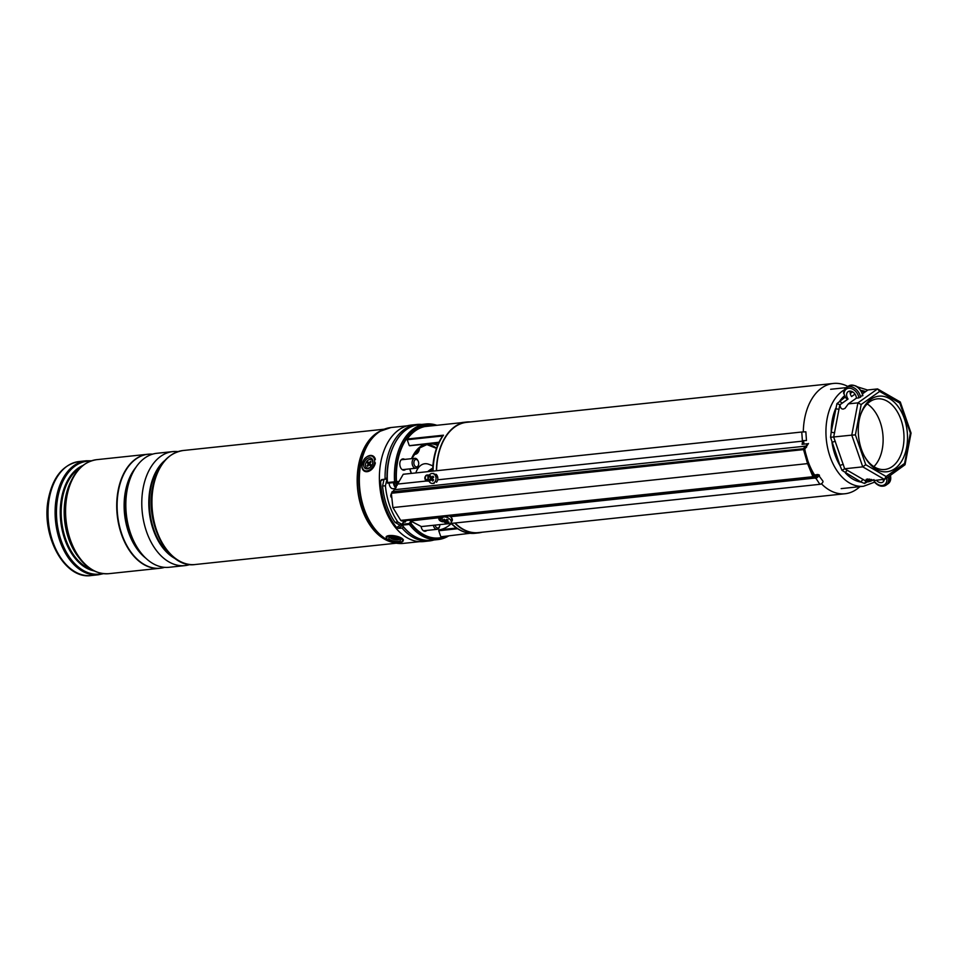 <?xml version="1.0" encoding="UTF-8"?>
<svg xmlns="http://www.w3.org/2000/svg" width="959" height="959" viewBox="0 0 959 959"><rect width="100%" height="100%" fill="white"/><g stroke="black" fill="none" stroke-linecap="round" stroke-linejoin="round"><path stroke-width="1.44" d="M807.766 460.584A55.454 35.651 83.9 0 0 807.862 460.835A55.454 35.651 83.9 0 0 814.467 474.837A7.48 4.807 83.9 0 0 813.412 475.149M815.546 476.503A55.454 35.651 83.9 0 0 816.565 477.966M821.384 483.732A55.454 35.651 83.9 0 0 845.071 493.741A55.454 35.651 83.9 0 0 859.899 486.633M455.034 523.003A55.454 35.651 83.9 0 0 478.349 532.617L845.071 493.741M847.888 386.465A55.454 35.651 83.9 0 0 833.383 383.456A55.454 35.651 83.9 0 0 803.306 431.886M805.848 440.541L803.606 440.625A55.454 35.651 83.9 0 0 803.942 443.789M804.721 448.86A55.454 35.651 83.9 0 0 805.584 452.996M833.383 383.456L466.649 422.332A55.454 35.651 83.9 0 0 436.585 470.725M432.869 469.706L431.562 468.771L432.197 468.531L428.074 471.325L432.617 469.179M433.732 425.628A56.605 36.394 83.9 0 0 396.487 481.646L387.916 483.168L387.448 482.545L394.569 481.802A58.103 37.353 -96.1 0 1 425.916 423.986L418.807 424.741A58.103 37.353 83.9 0 0 387.448 482.545L387.916 483.168L398.536 482.137M388.874 482.461L389.798 482.988L387.916 483.168A0.623 0.623 0 0 1 387.232 482.593C384.967 453.151 399.519 426.132 418.807 424.741M425.916 423.986A58.103 37.353 -96.1 0 1 436.86 425.293M421.061 526.455A5.67 3.644 83.9 0 0 421.433 527.918A5.67 3.644 83.9 0 0 425.233 531.286A5.67 3.644 83.9 0 0 426.887 530.423M404.674 459.397A5.67 3.644 83.9 0 0 402.876 458.893A5.67 3.644 83.9 0 0 400.263 466.805A5.67 3.644 83.9 0 0 404.075 470.174A5.67 3.644 83.9 0 0 405.729 469.311M406.172 520.557L405.273 522.032L403.379 522.223L402.205 525.16A58.103 37.353 83.9 0 0 431.059 540.301C420.306 541.152 410.608 536.081 401.953 525.088A0.623 0.623 0 0 1 401.917 524.381L403.104 522.439M482.113 532.221A55.766 35.855 -96.1 0 1 478.373 532.928A55.766 35.855 -96.1 0 1 454.71 523.039M451.209 523.674A48.597 31.239 -96.1 0 1 439.006 529.883L456.532 528.025M436.381 470.749A55.766 35.855 -96.1 0 1 466.625 422.02A55.766 35.855 -96.1 0 1 470.413 421.936M466.625 422.02L463.293 422.38A55.766 35.855 83.9 0 0 461.039 422.727L424.849 426.563A55.766 35.855 83.9 0 0 407.287 439.018L443.466 435.182A55.766 35.855 83.9 0 0 433.06 470.989L431.466 470.21A1.87 1.75 24.9 0 0 432.569 469.299L432.725 469.263M448.596 535.973A58.103 37.353 -96.1 0 1 438.167 539.545A58.103 37.353 -96.1 0 1 409.325 524.405L402.205 525.16L402.145 524.261L409.061 523.53L409.313 524.405L410.584 523.578L410.104 522.847L410.896 523.242A56.605 36.394 83.9 0 0 445.467 536.309M424.849 426.563L461.039 422.727M409.829 445.611L439.018 442.231M442.626 435.985L407.227 439.737L409.181 445.396M407.227 439.737L407.287 439.018M441.116 536.764L470.042 533.288M457.623 528.745L438.731 530.747L440.696 536.393M438.731 530.747L439.006 529.883M442.674 435.985L443.466 435.182L442.674 435.985M402.96 523.135L403.379 522.223L402.96 523.135M451.102 523.087L451.977 524.177L451.102 523.087M428.074 471.325L433.06 470.989L432.689 468.795C433.396 455.621 436.765 444.592 442.806 435.722M437.795 477.858L435.458 474.237M451.689 518.004L451.605 520.869M814.227 476.659L813.664 476.179A2803.013 1802.081 83.9 0 0 813.735 476.359L813.915 477.306A1.247 0.803 -96.1 0 1 812.932 476.707L400.718 520.401L392.914 507.575L807.574 463.617A2803.637 1802.488 -96.1 0 1 803.534 449.591L391.332 493.286L394.329 489.725L403.236 474.261L801.76 432.018L802.419 441.152L437.676 479.824M448.141 523.734L421.349 526.575L409.265 520.234M400.718 520.401L401.917 521.013L813.735 477.354L816.469 476.036L814.143 477.186M428.098 480.903L427.139 480.974C424.705 478.961 424.657 476.935 427.019 474.909M804.373 449.339A2803.013 1802.081 83.9 0 0 804.433 449.531L804.625 448.488L803.534 449.591A1.247 0.803 -96.1 0 1 803.81 448.105L805.956 446.091A6.234 4.004 83.9 0 0 807.31 443.765L802.084 444.317A6.234 4.004 83.9 0 0 802.419 441.152M802.779 440.696L806.471 440.493L805.848 431.802L801.76 432.018M429.524 474.873L425.844 475.484M426.635 475.173C424.417 476.707 424.25 478.661 426.132 481.046L397.733 484.055M807.31 443.765L802.084 444.317M428.961 481.046L426.132 481.046M391.332 493.286L392.914 507.575M813.52 475.94L816.025 474.897A7.48 4.807 -96.1 0 1 817.14 474.561A7.48 4.807 -96.1 0 1 819.094 474.969L819.477 475.508L818.447 475.94L816.181 476.179M814.323 477.126A6.234 4.004 -96.1 0 1 815.186 478.038L450.442 516.709M442.686 517.309L410.5 520.941M439.666 517.632L438.898 517.932C438.515 519.874 439.809 521.157 442.77 521.804L443.789 521.696M818.95 475.784L822.858 481.034A2.493 1.295 143.3 0 1 822.295 482.964A2.493 1.295 143.3 0 1 819.873 484.319L450.191 523.518L451.653 523.986C458.941 530.926 466.745 534.019 475.053 533.288A55.766 35.855 83.9 0 1 451.389 523.386M818.483 475.94A2.493 1.295 143.3 0 1 815.414 478.349L815.186 478.038M443.573 521.48L443.154 521.528C439.773 520.581 438.635 519.203 439.761 517.416M819.873 484.319L815.665 477.894M816.361 477.69A1.87 0.971 -36.7 0 0 817.991 475.988M808.401 463.317L807.574 463.617A2803.637 1802.488 -96.1 0 0 812.932 476.707L813.735 476.359M861.386 449.208A38.012 24.431 -96.1 0 1 860.319 415.595A38.012 24.431 -96.1 0 1 881.681 396.127A38.012 24.431 -96.1 0 1 904.385 418.735A38.012 24.431 -96.1 0 1 897.276 466.685A38.012 24.431 -96.1 0 1 864.67 456.676A38.012 24.431 -96.1 0 1 861.386 449.208M864.323 456.016A35.519 22.836 83.9 0 0 884.737 469.49A35.519 22.836 83.9 0 0 901.076 419.934A35.519 22.836 83.9 0 0 877.245 398.86A35.519 22.836 83.9 0 0 860.103 416.314M873.877 466.637A35.519 22.836 83.9 0 0 880.206 422.14A35.519 22.836 83.9 0 0 867.224 403.919M851.58 396.546L855.008 394.113L851.568 396.535A5.922 4.268 54.7 0 1 850.297 391.104M861.53 391.476L864.802 392.183M900.045 403.236L879.667 391.416L861.17 404.518L857.909 402.864L848.307 403.883L845.035 408.342L843.237 409.085C841.331 409.133 840.252 407.683 839.988 404.758L848.056 399.04A5.922 4.268 54.7 0 1 848.068 391.68A5.922 4.268 54.7 0 1 849.614 391.116A5.922 4.268 54.7 0 1 856.375 398.165L858.868 397.889A9.039 6.509 -125.3 0 0 850.981 388.467A9.039 6.509 -125.3 0 0 844.04 394.017L845.347 396.966A2.493 1.798 -125.3 0 0 848.032 399.04L839.82 404.782L833.683 437.052L844.675 468.771L866.337 481.334L866.145 479.428L867.451 479.021L874.812 480.435L885.109 479.152L905.032 464.743L904.601 463.425L910.379 433.06L899.23 401.497M884.162 480.159A5.922 4.268 54.7 0 1 882.292 479.644M884.294 479.44A5.922 4.268 54.7 0 1 882.867 482.077A5.922 4.268 54.7 0 1 881.321 482.653A5.922 4.268 54.7 0 1 876.394 480.267M869.657 479.08L866.492 481.322M886.727 478.014A9.039 6.509 -125.3 0 1 883.023 485.362A9.039 6.509 -125.3 0 1 874.188 481.094L873.961 479.596M871.551 479.416L864.586 483.468L861.194 482.125A2.493 1.726 120.1 0 1 863.532 479.608M847.768 470.461A2.493 1.726 120.1 0 0 845.43 472.979A46.212 29.705 83.9 0 0 861.194 482.125L842.002 470.366L840.012 465.63A2.493 0.647 160.9 0 1 843.321 464.432M879.667 391.416L877.569 388.922L867.967 389.941L862.513 393.813M862.393 395.396L858.868 397.889M856.375 398.165L848.307 403.883M835.325 441.356A2.493 0.647 160.9 0 0 832.016 442.567A46.212 29.705 83.9 0 0 835.013 454.806A46.212 29.705 83.9 0 0 840.012 465.63L830.554 437.292L831.213 431.946A2.493 0.815 -169.2 0 0 834.666 432.641M839.137 409.157A2.493 0.815 -169.2 0 1 835.685 408.462A46.212 29.705 83.9 0 0 831.213 431.946L836.943 403.643L845.347 396.966M844.04 394.017L843.512 392.902L846.246 387.628A10.285 7.408 54.7 0 1 854.793 388.335A10.285 7.408 54.7 0 1 860.547 397.29M839.988 404.758L836.943 403.643M842.002 470.366L844.675 468.771L862.752 466.853L865.737 464.707L886.116 476.527L884.414 479.416L862.752 466.853L851.772 435.134L830.554 437.292M865.629 391.596A46.212 29.705 83.9 0 0 861.122 390.421A2.493 1.726 -59.9 0 0 861.086 390.697M873.373 479.92A46.212 29.705 83.9 0 1 868.051 481.897A2.493 1.798 54.7 0 1 868.051 480.219M864.586 483.468L865.701 481.562M842.649 402.864A2.493 1.798 54.7 0 1 839.964 400.79A46.212 29.705 83.9 0 1 844.819 395.456M905.032 464.743L911.05 433.072L900.285 401.989L877.569 388.922L857.909 402.864L851.772 435.134L855.404 434.883L865.737 464.707M450.982 522.895A4.987 2.805 -151.3 0 0 451.078 522.739A4.987 2.805 -151.3 0 0 448.201 517.968A4.987 2.805 -151.3 0 0 442.435 517.788A4.987 2.805 -151.3 0 0 442.339 517.956A4.987 2.805 -151.3 0 0 445.228 522.715A4.987 2.805 -151.3 0 0 450.982 522.895M447.35 520.965L447.841 519.934A10.273 4.459 -147.7 0 1 446.798 519.31A10.597 0.815 127.8 0 1 446.031 520.162L445.372 520.126A10.597 8.211 -153.2 0 1 444.113 519.191A10.273 2.397 146 0 0 443.897 519.478A10.273 2.397 146 0 0 443.717 519.754A10.597 9.146 46.2 0 0 444.868 520.833L445.348 520.126M447.505 521.396L447.146 522.199A10.597 9.242 26.2 0 0 448.644 522.691A10.273 3.368 -85.1 0 0 448.848 522.427A10.273 3.368 -85.1 0 0 449.04 522.14A10.597 8.116 -137.6 0 1 447.649 521.492M452.097 520.857A4.987 2.805 -151.3 0 0 452.192 520.701A4.987 2.805 -151.3 0 0 449.387 515.978M447.146 522.199L446.486 522.176L447.481 519.898L448.153 519.922M445.959 520.222L445.168 521.384A10.597 0.707 122.1 0 0 444.916 521.96A10.273 10.225 67.3 0 0 445.959 522.583A10.597 1.846 -60.5 0 0 446.486 522.176M448.584 521.948L448.644 522.691M446.582 519.562L447.481 519.898M447.362 520.03L445.959 522.583M446.115 520.066L444.916 521.96M444.389 519.418L443.717 519.754M434.679 482.281A4.987 3.812 -91.1 0 0 435.77 476.719A4.987 3.812 -91.1 0 0 432.113 473.47A4.987 3.812 -91.1 0 0 429.728 474.633A4.987 3.812 -91.1 0 0 428.649 480.195A4.987 3.812 -91.1 0 0 432.293 483.444A4.987 3.812 -91.1 0 0 434.679 482.281M431.262 476.959L431.874 477.031L431.262 476.959A10.597 4.184 -140 0 1 430.591 475.868A10.273 7.54 170.9 0 0 430.231 476.251A10.273 7.54 170.9 0 0 429.884 476.647A10.597 6.341 44.8 0 0 430.363 477.942L432.437 477.93L432.605 479.56M433.048 479.728L431.694 479.991A10.597 5.598 34.3 0 0 432.749 481.058L433.456 480.279A10.597 4.927 -130.1 0 1 432.581 478.997L432.629 478.205A10.597 4.016 -40.4 0 1 433.648 477.091L433.036 476.155A10.597 4.507 154.8 0 0 431.874 477.031L433.468 477.282M436.489 482.245A4.987 3.812 -91.1 0 0 436.153 474.333M431.694 479.991L431.082 479.92L431.694 479.991M432.629 477.306L432.389 478.733L430.315 478.733A10.597 5.43 145.5 0 0 429.692 479.848A10.273 8.379 18.3 0 0 430.303 480.771A10.597 3.105 -31.4 0 1 431.082 479.92M430.315 478.733L430.363 477.942M433.408 480.219L432.749 481.058M432.221 478.949L429.692 479.848M432.293 477.678L429.884 476.647M433.672 477.318L433.06 477.246M431.478 479.836L433.528 479.632M419.634 447.685A8.415 5.406 -96.1 0 1 416.889 453.607A8.415 5.406 -96.1 0 1 414.036 454.242M414.348 453.739A7.792 5.011 83.9 0 0 414.576 453.727A7.792 5.011 83.9 0 0 416.218 453.092A7.792 5.011 83.9 0 0 418.651 448.536M421.588 424.441A58.571 37.653 83.9 0 0 416.853 424.477L411.159 425.089A58.571 37.653 83.9 0 0 398.824 429.884A58.571 37.653 83.9 0 0 381.514 497.265A58.571 37.653 83.9 0 0 423.506 541.571L429.2 540.96A58.571 37.653 83.9 0 0 433.84 540.013M416.853 424.477A58.571 37.653 83.9 0 0 404.518 429.272A58.571 37.653 83.9 0 0 385.098 479.104L381.466 479.668L380.591 481.154A58.571 37.653 83.9 0 0 396.666 527.57L398.321 528.361L402.061 528.085A58.571 37.653 83.9 0 0 429.2 540.96M402.061 528.085L403.535 527.042M387.064 477.714L385.098 479.104M177.942 451.605A57.324 36.85 83.9 0 0 172.872 451.593A57.324 36.85 83.9 0 0 143.179 487.867A57.324 36.85 83.9 0 0 184.955 565.606A57.324 36.85 83.9 0 0 189.918 564.527M172.872 451.593L156.916 453.283A57.324 36.85 83.9 0 0 127.223 489.558A57.324 36.85 83.9 0 0 169.012 567.296L184.955 565.606M152.601 454.158A57.324 36.85 83.9 0 0 148.189 454.218A57.324 36.85 83.9 0 0 118.496 490.481A57.324 36.85 83.9 0 0 160.273 568.219A57.324 36.85 83.9 0 0 164.6 567.344M148.07 454.23A57.324 36.85 83.9 0 0 147.938 454.242A57.324 36.85 83.9 0 0 118.245 490.505A57.324 36.85 83.9 0 0 160.021 568.243A57.324 36.85 83.9 0 0 160.153 568.231M363.797 466.182A5.922 4.1 -59.9 0 0 370.905 466.733A5.922 4.1 -59.9 0 0 372.536 463.928A5.922 4.1 -59.9 0 0 372.823 460.524A5.922 4.1 -59.9 0 0 367.285 458.606A5.922 4.1 -59.9 0 0 363.797 466.182M392.159 540.648A5.922 1.93 -169.2 0 0 398.417 541.415A5.922 1.93 -169.2 0 0 400.191 539.677A5.922 1.93 -169.2 0 0 397.05 537.927A5.922 1.93 -169.2 0 0 389.27 537.603A5.922 1.93 -169.2 0 0 392.159 540.648M415.834 472.931A18.689 12.011 -96.1 0 1 420.318 465.726A18.689 12.011 -96.1 0 1 428.625 464.24L432.881 465.846M416.11 466.853A3.74 2.397 83.9 0 0 418.508 464.983A3.74 2.397 83.9 0 0 418.076 460.943A3.74 2.397 83.9 0 0 416.47 459.505A3.74 2.397 83.9 0 0 413.868 462.55A3.74 2.397 83.9 0 0 416.11 466.853M418.508 464.983L418.304 465.69A4.987 3.201 -96.1 0 1 415.858 468.232A4.987 3.201 -96.1 0 1 415.091 468.172A4.987 3.201 -96.1 0 1 412.106 463.029A4.987 3.201 -96.1 0 1 414.815 458.318A4.987 3.201 -96.1 0 1 415.583 458.378A4.987 3.201 -96.1 0 1 417.728 460.296L418.076 460.943M435.146 525.112A3.74 2.397 83.9 0 0 437.34 527.977A3.74 2.397 83.9 0 0 439.666 526.095A3.74 2.397 83.9 0 0 439.869 524.921A3.74 2.397 83.9 0 0 439.869 524.609M439.666 526.095L439.462 526.803A4.987 3.201 -96.1 0 1 437.028 529.344A4.987 3.201 -96.1 0 1 433.396 525.292M384.02 479.272L382.581 486.057A56.078 36.046 83.9 0 0 394.988 522.307L399.483 524.957L401.821 524.705M391.272 494.149A1.99 1.283 83.9 0 0 391.248 497.289M387.076 478.817L385.422 485.757A56.078 36.046 83.9 0 0 397.829 522.008L401.905 524.405M385.422 485.757L382.581 486.057M386.717 479.068L383.876 479.368M397.829 522.008L394.988 522.307M389.162 483.048A5.298 3.404 83.9 0 0 389.582 485.506A5.298 3.404 83.9 0 0 393.154 488.706L395.456 488.455M395.552 482.425L396.367 485.23L397.182 485.374M396.546 485.266L396.906 482.293M397.302 483.48L397.985 483.408M371.025 466.589A4.675 3.237 120.1 0 1 366.134 467.333A4.675 3.237 120.1 0 1 366.734 461.495A4.675 3.237 120.1 0 1 371.229 459.649A4.675 3.237 120.1 0 1 372.476 464.096M371.073 461.89L370.45 461.267L369.742 462.214A0.995 0.695 120.1 0 1 368.64 462.514L368.04 461.926L367.297 462.909L367.896 463.497A0.995 0.695 120.1 0 1 367.8 464.779L367.093 465.714L367.729 466.326L368.436 465.391A0.995 0.695 120.1 0 1 369.527 465.091L370.126 465.666L370.869 464.683L370.27 464.108A0.995 0.695 120.1 0 1 370.366 462.825L371.073 461.89M367.98 465.99L367.093 465.714M370.09 463.617A1.427 0.995 120.1 0 1 369.395 463.437L369.167 463.736A1.427 0.995 120.1 0 1 369.347 464.971M368.783 463.365L367.297 462.909M369.011 463.065L368.04 461.926M371.025 461.95L370.45 461.267M399.412 538.994A4.675 1.522 10.8 0 1 394.796 539.677A4.675 1.522 10.8 0 1 390.229 537.424A4.675 1.522 10.8 0 1 390.241 537.256M394.113 537.256L392.039 537.496L394.329 538.982L397.613 538.766L395.348 537.472M395.024 537.4L394.329 538.982M432.701 468.591L432.041 468.663M387.376 482.557A57.48 36.957 -96.1 0 1 390.361 454.59M398.86 481.418L396.067 481.658A57.049 36.67 -96.1 0 1 434.99 425.484M441.188 517.476A55.766 35.855 83.9 0 0 442.135 518.771M428.205 475.017A55.766 35.855 83.9 0 0 428.565 481.082M439.114 519.083A38.072 24.478 83.9 0 0 441.38 518.268M411.795 521.756L410.584 523.578A57.049 36.67 -96.1 0 0 446.726 536.177M411.267 473.41L409.697 468.891M411.531 458.666A38.696 24.874 -96.1 0 1 424.909 444.137M433.036 443.286A38.696 24.874 -96.1 0 1 437.879 444.724M441.835 518.879A38.696 24.874 -96.1 0 1 439.486 519.694M437.568 445.479A38.072 24.478 83.9 0 0 428.505 443.861A38.072 24.478 83.9 0 0 411.591 458.666M436.477 448.38L426.144 444.293A38.072 24.478 -96.1 0 1 436.549 448.201M398.56 482.077L394.832 482.437M409.061 523.53L411.051 521.288M427.978 479.428L425.508 479.692L427.978 479.392M426.371 480.687L427.702 480.543A6.857 1.786 160.9 0 1 428.062 480.519M804.673 448.812L806.615 447.086L805.956 446.091L394.329 489.725M804.517 448.596L392.015 491.763M813.544 477.342L402.121 520.953M818.447 475.94A6.234 4.004 83.9 0 0 817.26 475.796A6.234 4.004 83.9 0 0 816.541 475.976M813.424 475.161L816.025 474.897L816.469 476.036L817.26 475.796M808.461 443.502L804.565 449.411L808.521 463.161L813.664 476.179M813.688 476.072L814.359 476.599M841.175 488.622L863.568 486.249A49.94 32.115 -96.1 0 1 830.05 456.604A49.94 32.115 -96.1 0 1 844.352 389.822M861.122 390.421L863.927 392.051M850.237 393.502L852.587 391.835M851.664 391.404A46.212 29.705 83.9 0 0 850.142 392.027M861.17 404.518L855.404 434.883M886.116 476.527L904.601 463.425M862.668 395.791A10.285 7.408 -125.3 0 0 856.914 386.837A10.285 7.408 -125.3 0 0 848.367 386.129L846.246 387.628L830.638 389.282M843.74 392.471A10.285 7.408 54.7 0 1 846.246 387.628M890.647 475.22L888.214 483.636A10.285 7.408 -125.3 0 0 890.396 475.412M888.274 476.911A10.285 7.408 54.7 0 1 886.092 485.134A10.285 7.408 54.7 0 1 883.395 486.129M383.025 479.428L380.591 481.154M402.3 525.532L398.321 528.361M396.666 527.57L400.502 524.849M162.694 463.053A53.584 34.452 83.9 0 0 150.695 488.67A53.584 34.452 83.9 0 0 172.608 556.532M175.293 558.665A53.752 34.56 -96.1 0 1 150.119 488.658A53.752 34.56 -96.1 0 1 164.876 460.416M132.965 472.367A53.584 34.452 83.9 0 0 126.013 491.284A53.584 34.452 83.9 0 0 141.584 553.667M145.576 558.006A53.752 34.56 -96.1 0 1 125.437 491.272A53.752 34.56 -96.1 0 1 135.962 467.285M153.332 486.788A57.324 36.85 83.9 0 0 195.109 564.527C168.436 568.795 144.593 523.686 152.661 487.112C157.336 465.499 167.453 453.295 183.025 450.526A57.324 36.85 83.9 0 0 153.332 486.788M392.339 542.267A57.324 36.85 -96.1 0 1 358.57 465.031A57.324 36.85 -96.1 0 1 380.531 430.927M398.297 543.429A58.151 37.389 -96.1 0 1 393.094 542.482L403.212 543.405A58.259 37.449 83.9 0 1 360.752 464.408A58.259 37.449 83.9 0 1 390.924 427.546L379.428 431.514A57.36 36.874 83.9 0 0 358.75 464.995A57.36 36.874 83.9 0 0 391.128 541.931L393.094 542.482A58.151 37.389 -96.1 0 1 360.272 464.504A58.151 37.389 -96.1 0 1 381.226 430.555A58.151 37.389 -96.1 0 1 386.117 428.553M94.042 570.893A54.076 34.764 -96.1 0 1 61.58 497.901A54.076 34.764 -96.1 0 1 82.87 465.487M80.916 467.141A53.704 34.524 83.9 0 0 62.479 497.961A53.704 34.524 83.9 0 0 91.788 569.682M78.962 557.742A53.704 34.524 -96.1 0 1 65.5 497.649A53.704 34.524 -96.1 0 1 70.882 481.502M95.169 571.264A56.773 36.502 -96.1 0 1 74.49 550.706C83.649 566.757 95.073 574.417 108.751 573.686A57.324 36.85 83.9 0 1 66.974 495.947A57.324 36.85 83.9 0 1 96.667 459.673C83.133 461.83 73.579 471.708 67.981 489.33L67.538 490.852A54.076 34.764 83.9 0 0 65.943 497.445A54.076 34.764 83.9 0 0 73.735 549.303L74.49 550.706A56.773 36.502 -96.1 0 1 66.315 496.247A56.773 36.502 -96.1 0 1 67.981 489.33A56.773 36.502 -96.1 0 1 83.889 464.887M49.4 497.805A57.324 36.85 83.9 0 0 91.177 575.544C64.169 579.739 40.494 534.714 48.501 498.248C53.141 476.623 63.342 464.384 79.094 461.543A57.324 36.85 83.9 0 0 49.4 497.805M90.578 461.111A56.773 36.502 83.9 0 0 57.84 497.146A56.773 36.502 83.9 0 0 66.95 553.235A56.773 36.502 83.9 0 0 102.505 573.554M103.452 573.674L98.274 574.789A57.324 36.85 -96.1 0 1 56.497 497.05A57.324 36.85 -96.1 0 1 86.19 460.788L79.094 461.543M108.751 573.686L159.961 568.255A57.324 36.85 -96.1 0 1 159.901 568.255A57.324 36.85 -96.1 0 1 118.113 490.528A57.324 36.85 -96.1 0 1 147.806 454.254A57.324 36.85 -96.1 0 1 147.878 454.242L96.667 459.673M374.489 459.481A8.104 5.61 -59.9 0 0 366.901 456.868A8.104 5.61 -59.9 0 0 362.13 467.225A8.104 5.61 -59.9 0 0 369.718 469.826A8.104 5.61 -59.9 0 0 374.489 459.481M362.058 464.264A8.727 6.042 120.1 0 1 362.502 462.634M364.804 458.654A8.727 6.042 120.1 0 1 373.075 456.028A8.727 6.042 120.1 0 1 375.353 459.409M375.341 462.849A8.727 6.042 120.1 0 1 364.324 471.121A8.727 6.042 120.1 0 1 362.046 467.74M397.949 537.424A8.104 2.637 -169.2 0 0 387.364 536.944A8.104 2.637 -169.2 0 0 391.26 541.152A8.104 2.637 -169.2 0 0 401.845 541.643A8.104 2.637 -169.2 0 0 397.949 537.424M386.261 536.501L386.141 537.076A8.727 2.841 10.8 0 1 398.321 536.704A8.727 2.841 10.8 0 1 403.283 540.337L403.391 539.761M395.899 487.807A5.298 3.404 -96.1 0 1 393.945 485.05A5.298 3.404 -96.1 0 1 393.526 482.617M394.233 482.545A4.795 3.081 83.9 0 0 394.617 484.81A4.795 3.081 83.9 0 0 396.247 487.232M370.438 465.259L369.527 465.091M368.544 465.259L367.8 464.779M369.167 463.736L367.896 463.497M369.395 463.437L368.64 462.514M370.474 462.682L369.742 462.214M395.42 537.771L395.504 538.766L395.42 537.771M394.88 537.376L394.281 538.586M478.373 532.928L475.053 533.288M438.167 539.545L431.059 540.301M438.802 442.674L409.601 445.767M411.771 458.642L418.975 448.249L428.505 443.861M411.423 473.398L409.853 468.867M461.003 422.727L463.293 422.38M442.219 519.382L440.828 517.512M427.762 475.053L428.122 481.13M428.541 470.917L431.562 468.771M814.479 474.837L819.286 475.005M863.568 486.249L874.536 482.161M867.751 390.097L857.502 386.873M888.214 483.636L886.092 485.134C882.04 487.292 878.096 486.177 874.248 481.802M862.896 395.504C860.127 386.921 855.284 383.792 848.367 386.129M452.192 520.701L451.078 522.739M443.046 516.649L442.339 517.956M433.912 473.434L432.113 473.47M434.103 483.408L432.293 483.444M432.905 479.5L431.262 479.812M433.336 477.414L431.526 477.126M195.109 564.527L396.271 543.202M403.212 543.405L419.622 541.667M91.177 575.544L98.274 574.789M91.489 460.788L86.19 460.788M390.924 427.546L407.335 425.796M183.025 450.526L384.187 429.2M373.459 456.256L373.075 456.028C366.074 455.141 362.346 458.989 361.915 467.584L364.708 471.349M386.141 537.076C386.309 538.886 387.987 540.253 391.176 541.176C399.268 542.686 403.295 542.41 403.283 540.337M402.277 469.682L415.858 468.232M401.222 459.769L414.815 458.318M423.434 530.783L437.028 529.344M369.263 464.959L370.414 465.139"/></g></svg>
